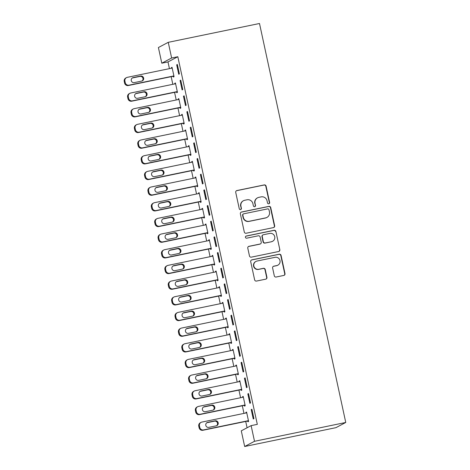 <?xml version="1.0" encoding="UTF-8"?>
<svg xmlns="http://www.w3.org/2000/svg" width="470" height="470" viewBox="0 0 470 470"><rect width="100%" height="100%" fill="white"/><g stroke="black" fill="none" stroke-linecap="round" stroke-linejoin="round"><path stroke-width="0.7" d="M268.793 203.78A1.105 1.081 62.2 0 0 269.621 202.482L266.091 186.138A1.575 1.545 62.2 0 0 264.24 184.916L236.915 190.55A1.575 1.545 62.2 0 0 235.729 192.406L239.265 208.745A1.105 1.081 62.2 0 0 240.84 209.503A1.105 1.081 62.2 0 0 241.386 208.31L240.934 206.195A5.041 4.953 62.2 0 1 244.723 200.267L247.003 199.797A5.041 4.953 62.2 0 1 252.925 203.721L253.383 205.837A1.105 1.081 62.2 0 0 254.957 206.589A1.105 1.081 62.2 0 0 255.504 205.396L255.051 203.281A5.041 4.953 62.2 0 1 258.841 197.353L261.12 196.883A5.041 4.953 62.2 0 1 267.042 200.808L267.5 202.922A1.105 1.081 62.2 0 0 268.793 203.78M268.94 203.739A1.105 1.081 62.2 0 0 269.357 202.623L265.826 186.279A1.575 1.545 62.2 0 0 263.976 185.057L236.651 190.691A1.575 1.545 62.2 0 0 236.381 190.773M240.705 209.561A1.105 1.081 62.2 0 0 241.122 208.451L240.934 206.195M254.822 206.653A1.105 1.081 62.2 0 0 255.239 205.537L255.051 203.281M274.292 275.79A1.575 1.545 62.2 0 0 276.143 277.018L283.81 275.438A1.575 1.545 62.2 0 0 284.996 273.581L281.072 255.433A1.575 1.545 62.2 0 0 279.221 254.211L251.897 259.845A1.575 1.545 62.2 0 0 250.71 261.696L254.634 279.85A1.575 1.545 62.2 0 0 256.485 281.072L265.75 279.162A1.575 1.545 62.2 0 0 266.931 277.312L265.25 269.545A1.575 1.545 62.2 0 0 263.4 268.317L258.811 269.269A4.212 4.142 62.2 0 1 255.95 261.426A4.212 4.142 62.2 0 1 257.031 261.038L275.021 257.325A4.212 4.142 62.2 0 1 277.876 265.168A4.212 4.142 62.2 0 1 276.801 265.556L273.799 266.173A1.575 1.545 62.2 0 0 272.618 268.023L274.292 275.79M257.313 424.357L177.825 56.723L171.638 57.998L161.797 63.197L158.408 47.529L168.254 42.329L259.499 23.5L345.755 422.471L254.511 441.301L251.127 425.632L257.313 424.357M168.254 42.329L171.638 57.998M273.47 227.597A1.575 1.545 62.2 0 0 274.656 225.747L270.732 207.599A1.575 1.545 62.2 0 0 268.881 206.371L241.557 212.011A1.575 1.545 62.2 0 0 240.37 213.862L244.294 232.01A1.575 1.545 62.2 0 0 246.145 233.238L273.47 227.597M275.902 231.516L279.826 249.664A1.575 1.545 62.2 0 1 278.639 251.515L251.315 257.155A1.575 1.545 62.2 0 1 249.464 255.933L247.784 248.16A1.575 1.545 62.2 0 1 248.971 246.309L260.051 244.024A1.575 1.545 62.2 0 0 261.238 242.173L260.122 237.021A1.575 1.545 62.2 0 0 258.271 235.793L246.738 238.178A1.105 1.081 62.2 0 1 245.986 236.122A1.105 1.081 62.2 0 1 246.268 236.022L274.051 230.288A1.575 1.545 62.2 0 1 275.902 231.516L279.826 249.664M251.127 425.632L241.28 430.831L244.67 446.5L335.915 427.671L345.755 422.471M248.507 393.56L247.837 393.913L249.87 403.319L250.539 402.966L248.507 393.56M244.382 405.34L244.553 406.127L245.217 405.774L243.184 396.375L242.52 396.721L242.643 397.303M241.727 362.223L241.063 362.576L243.096 371.976L243.76 371.623L241.727 362.223M237.609 374.003L237.773 374.784L238.443 374.431L236.41 365.031L235.74 365.384L235.87 365.96M234.953 330.88L234.289 331.232L236.322 340.632L236.986 340.286L234.953 330.88M230.829 342.659L230.999 343.441L231.663 343.094L229.63 333.688L228.966 334.041L229.09 334.622M228.173 299.537L227.509 299.889L229.542 309.295L230.206 308.943L228.173 299.537M224.055 311.316L224.225 312.103L224.889 311.751L222.856 302.351L222.192 302.698L222.316 303.279M221.399 268.2L220.736 268.552L222.768 277.952L223.432 277.6L221.399 268.2M217.275 279.979L217.446 280.76L218.109 280.408L216.077 271.008L215.413 271.36L215.542 271.936M214.626 236.857L213.956 237.209L215.988 246.609L216.658 246.262L214.626 236.857M210.501 248.636L210.672 249.417L211.336 249.071L209.303 239.665L208.639 240.017L208.762 240.599M207.846 205.513L207.182 205.866L209.215 215.272L209.879 214.919L207.846 205.513M203.727 217.293L203.892 218.08L204.562 217.728L202.529 208.328L201.859 208.674L201.988 209.256M201.072 174.176L200.408 174.529L202.441 183.929L203.105 183.576L201.072 174.176M196.948 185.956L197.118 186.737L197.782 186.384L195.749 176.984L195.085 177.337L195.209 177.913M194.292 142.833L193.628 143.186L195.661 152.586L196.325 152.239L194.292 142.833M190.174 154.612L190.344 155.394L191.008 155.047L188.975 145.641L188.311 145.994L188.435 146.575M187.518 111.49L186.854 111.842L188.887 121.248L189.551 120.896L187.518 111.49M183.394 123.269L183.564 124.056L184.228 123.704L182.196 114.304L181.532 114.651L181.661 115.232M180.744 80.153L180.075 80.505L182.107 89.905L182.777 89.553L180.744 80.153M176.62 91.932L176.791 92.713L177.454 92.361L175.422 82.961L174.758 83.313L174.881 83.889M177.825 56.723L167.984 61.923L169.435 68.644M171.174 76.686L172.825 84.312M174.564 92.355L176.215 99.987M177.954 108.024L179.599 115.655M181.338 123.698L182.989 131.324M184.728 139.367L186.379 146.998M188.118 155.035L189.768 162.667M191.501 170.71L193.152 178.336M194.891 186.379L196.542 194.01M198.281 202.047L199.932 209.679M201.665 217.722L203.316 225.347M205.055 233.39L206.706 241.022M208.445 249.059L210.096 256.691M211.835 264.733L213.48 272.359M215.219 280.402L216.87 288.034M218.609 296.071L220.26 303.702M221.999 311.745L223.644 319.371M225.383 327.414L227.034 335.045M228.773 343.082L230.423 350.714M232.162 358.757L233.813 366.383M235.546 374.426L237.197 382.057M238.936 390.094L240.587 397.726M242.326 405.769L243.977 413.394M245.716 421.437L247.085 427.765M173.23 76.258L173.401 77.045L174.064 76.692L172.032 67.292L171.368 67.639L171.491 68.221M177.355 64.478L176.691 64.831L178.723 74.237L179.387 73.884L177.355 64.478M180.01 107.601L180.18 108.382L180.844 108.035L178.812 98.63L178.148 98.982L178.271 99.558M184.128 95.821L183.464 96.174L185.497 105.574L186.161 105.221L184.128 95.821M186.784 138.944L186.954 139.725L187.618 139.373L185.585 129.973L184.922 130.325L185.045 130.901M190.908 127.164L190.244 127.517L192.277 136.917L192.941 136.564L190.908 127.164M193.564 170.281L193.728 171.068L194.398 170.716L192.365 161.316L191.695 161.662L191.825 162.244M197.682 158.502L197.018 158.854L199.051 168.26L199.715 167.907L197.682 158.502M200.338 201.624L200.508 202.405L201.172 202.059L199.139 192.653L198.475 193.005L198.599 193.587M204.462 189.845L203.792 190.197L205.825 199.597L206.495 199.251L204.462 189.845M207.111 232.967L207.282 233.749L207.946 233.396L205.913 223.996L205.249 224.349L205.372 224.924M211.236 221.188L210.572 221.54L212.605 230.94L213.268 230.588L211.236 221.188M213.891 264.305L214.062 265.092L214.725 264.739L212.693 255.339L212.029 255.686L212.152 256.267M218.01 252.525L217.346 252.878L219.378 262.284L220.042 261.931L218.01 252.525M220.665 295.648L220.835 296.429L221.499 296.082L219.466 286.676L218.803 287.029L218.926 287.611M224.789 283.868L224.125 284.221L226.158 293.621L226.822 293.274L224.789 283.868M227.439 326.991L227.609 327.772L228.279 327.42L226.246 318.02L225.577 318.372L225.706 318.948M231.563 315.211L230.899 315.564L232.932 324.964L233.596 324.611L231.563 315.211M234.219 358.328L234.389 359.115L235.053 358.763L233.02 349.363L232.356 349.709L232.48 350.291M238.343 346.549L237.673 346.901L239.706 356.307L240.376 355.954L238.343 346.549M240.993 389.671L241.163 390.453L241.827 390.106L239.794 380.7L239.13 381.053L239.254 381.634M245.117 377.892L244.453 378.244L246.486 387.644L247.15 387.298L245.117 377.892M247.772 421.014L247.943 421.796L248.607 421.443L246.574 412.043L245.91 412.396L246.033 412.971M251.891 409.235L251.227 409.587L253.26 418.987L253.923 418.635L251.891 409.235M244.67 446.5L254.511 441.301M167.984 61.923L161.797 63.197M171.368 67.639L172.079 67.492M176.691 64.831L177.396 64.684M174.758 83.313L175.469 83.166M180.075 80.505L180.786 80.358M178.148 98.982L178.853 98.835M183.464 96.174L184.175 96.027M181.532 114.651L182.243 114.504M186.854 111.842L187.565 111.696M184.922 130.325L185.632 130.178M190.244 127.517L190.949 127.37M188.311 145.994L189.016 145.847M193.628 143.186L194.339 143.039M191.695 161.662L192.406 161.516M197.018 158.854L197.729 158.707M195.085 177.337L195.796 177.19M200.408 174.529L201.113 174.382M198.475 193.005L199.18 192.859M203.792 190.197L204.503 190.05M201.859 208.674L202.57 208.527M207.182 205.866L207.893 205.719M205.249 224.349L205.96 224.202M210.572 221.54L211.277 221.393M208.639 240.017L209.35 239.87M213.956 237.209L214.667 237.062M212.029 255.686L212.734 255.539M217.346 252.878L218.057 252.731M215.413 271.36L216.124 271.214M220.736 268.552L221.446 268.405M218.803 287.029L219.513 286.882M224.125 284.221L224.83 284.074M222.192 302.698L222.898 302.551M227.509 299.889L228.22 299.743M225.577 318.372L226.287 318.225M230.899 315.564L231.61 315.417M228.966 334.041L229.677 333.894M234.289 331.232L234.994 331.086M232.356 349.709L233.061 349.562M237.673 346.901L238.384 346.754M235.74 365.384L236.451 365.237M241.063 362.576L241.774 362.429M239.13 381.053L239.841 380.906M244.453 378.244L245.158 378.097M242.52 396.721L243.231 396.574M247.837 393.913L248.548 393.766M245.91 412.396L246.615 412.249M251.227 409.587L251.938 409.44M257.554 197.817L257.284 197.958A5.041 4.953 62.2 0 0 254.781 203.422M243.437 200.731L243.166 200.872A5.041 4.953 62.2 0 0 240.663 206.336M273.734 227.515A1.575 1.545 62.2 0 0 274.386 225.888L270.462 207.734A1.575 1.545 62.2 0 0 268.611 206.512L241.286 212.152A1.575 1.545 62.2 0 0 241.022 212.234M268.969 209.726A1.105 1.081 62.2 0 0 267.677 208.868L243.689 213.821A1.105 1.081 62.2 0 0 242.861 215.113L243.343 217.346A5.041 4.953 62.2 0 0 249.264 221.264L265.662 217.88A5.041 4.953 62.2 0 0 269.451 211.958L268.969 209.726M243.407 213.921L243.143 214.062A1.105 1.081 62.2 0 0 242.596 215.254L242.861 215.113M266.948 217.416L266.684 217.557A5.041 4.953 62.2 0 1 265.391 218.021L249 221.405A5.041 4.953 62.2 0 1 243.078 217.487L242.596 215.254M278.904 251.438A1.575 1.545 62.2 0 0 279.562 249.805M260.456 243.877L260.192 244.018A1.575 1.545 62.2 0 1 259.787 244.165L248.706 246.45A1.575 1.545 62.2 0 0 248.436 246.533M275.637 231.657A1.575 1.545 62.2 0 0 273.787 230.429L246.004 236.163A1.105 1.081 62.2 0 0 245.863 236.204M271.554 241.65A4.212 4.142 62.2 0 0 274.562 236.14A4.212 4.142 62.2 0 0 269.774 233.42L263.435 234.73A1.575 1.545 62.2 0 0 262.248 236.58L263.365 241.733A1.575 1.545 62.2 0 0 265.215 242.961L271.284 241.792A4.212 4.142 62.2 0 0 272.365 241.404L272.629 241.263M263.03 234.877L262.765 235.018A1.575 1.545 62.2 0 0 261.984 236.721L262.248 236.58M271.284 241.792L264.951 243.102A1.575 1.545 62.2 0 1 263.1 241.874L261.984 236.721M277.876 265.168L277.611 265.309A4.212 4.142 62.2 0 1 276.53 265.697L273.534 266.314A1.575 1.545 62.2 0 0 273.27 266.396M255.95 261.426L255.686 261.567A4.212 4.142 62.2 0 0 258.547 269.41L258.811 269.269M266.014 279.08A1.575 1.545 62.2 0 0 266.666 277.453L264.986 269.686A1.575 1.545 62.2 0 0 263.135 268.458L258.547 269.41M284.08 275.355A1.575 1.545 62.2 0 0 284.732 273.722L280.807 255.574A1.575 1.545 62.2 0 0 278.957 254.346L251.632 259.986A1.575 1.545 62.2 0 0 251.368 260.069M173.9 75.911L129.015 85.17A3.214 3.155 62.2 0 1 125.249 82.673L124.908 81.11A3.214 3.155 62.2 0 1 127.323 77.333L172.202 68.074M173.941 76.111L128.351 85.522A3.214 3.155 -117.8 0 1 124.579 83.025L124.245 81.457A3.214 3.155 -117.8 0 1 125.837 77.979L126.501 77.632M142.016 80.993A2.567 2.52 62.2 0 0 139.954 76.416L132.528 77.95A2.567 2.52 62.2 0 0 132.217 78.032M134.279 82.608L141.705 81.081A2.567 2.52 62.2 0 0 143.538 77.72A2.567 2.52 62.2 0 0 140.618 76.064L133.198 77.597A2.567 2.52 62.2 0 0 131.365 80.958A2.567 2.52 62.2 0 0 134.279 82.608M177.284 91.579L132.405 100.838A3.214 3.155 62.2 0 1 128.633 98.348L128.298 96.779A3.214 3.155 62.2 0 1 130.713 93.007L175.592 83.742M177.331 91.785L131.741 101.191A3.214 3.155 -117.8 0 1 127.969 98.694L127.629 97.131A3.214 3.155 -117.8 0 1 129.227 93.653L129.89 93.301M145.4 96.661A2.567 2.52 62.2 0 0 143.344 92.085L135.918 93.618A2.567 2.52 62.2 0 0 135.607 93.706M137.669 98.283L145.089 96.75A2.567 2.52 62.2 0 0 146.922 93.389A2.567 2.52 62.2 0 0 144.008 91.732L136.582 93.266A2.567 2.52 62.2 0 0 134.749 96.626A2.567 2.52 62.2 0 0 137.669 98.283M180.674 107.248L135.795 116.513A3.214 3.155 62.2 0 1 132.023 114.016L131.682 112.448A3.214 3.155 62.2 0 1 134.097 108.676L178.982 99.417M180.715 107.454L135.131 116.86A3.214 3.155 -117.8 0 1 131.359 114.369L131.018 112.8A3.214 3.155 -117.8 0 1 132.611 109.322L133.28 108.969M148.79 112.336A2.567 2.52 62.2 0 0 146.728 107.759L139.308 109.287A2.567 2.52 62.2 0 0 138.997 109.375M141.059 113.952L148.479 112.418A2.567 2.52 62.2 0 0 150.312 109.058A2.567 2.52 62.2 0 0 147.398 107.407L139.972 108.94A2.567 2.52 62.2 0 0 138.139 112.295A2.567 2.52 62.2 0 0 141.059 113.952M184.064 122.923L139.185 132.182A3.214 3.155 62.2 0 1 135.413 129.685L135.072 128.122A3.214 3.155 62.2 0 1 137.487 124.344L182.366 115.085M184.105 123.122L138.515 132.534A3.214 3.155 -117.8 0 1 134.743 130.037L134.408 128.469A3.214 3.155 -117.8 0 1 136 124.991L136.664 124.644M152.18 128.005A2.567 2.52 62.2 0 0 150.118 123.428L142.698 124.961A2.567 2.52 62.2 0 0 142.387 125.044M144.443 129.62L151.869 128.093A2.567 2.52 62.2 0 0 153.702 124.732A2.567 2.52 62.2 0 0 150.782 123.075L143.362 124.609A2.567 2.52 62.2 0 0 141.529 127.969A2.567 2.52 62.2 0 0 144.443 129.62M187.448 138.591L142.569 147.85A3.214 3.155 62.2 0 1 138.797 145.359L138.462 143.791A3.214 3.155 62.2 0 1 140.877 140.019L185.756 130.754M187.495 138.797L141.905 148.203A3.214 3.155 -117.8 0 1 138.133 145.706L137.798 144.143A3.214 3.155 -117.8 0 1 139.39 140.665L140.054 140.313M155.564 143.673A2.567 2.52 62.2 0 0 153.508 139.096L146.082 140.63A2.567 2.52 62.2 0 0 145.77 140.718M147.833 145.295L155.253 143.761A2.567 2.52 62.2 0 0 157.092 140.401A2.567 2.52 62.2 0 0 154.172 138.744L146.746 140.277A2.567 2.52 62.2 0 0 144.913 143.638A2.567 2.52 62.2 0 0 147.833 145.295M190.838 154.26L145.959 163.525A3.214 3.155 62.2 0 1 142.187 161.028L141.846 159.459A3.214 3.155 62.2 0 1 144.267 155.688L189.146 146.429M190.885 154.466L145.295 163.877A3.214 3.155 -117.8 0 1 141.523 161.38L141.182 159.812A3.214 3.155 -117.8 0 1 142.78 156.334L143.444 155.981M158.954 159.348A2.567 2.52 62.2 0 0 156.892 154.771L149.472 156.299A2.567 2.52 62.2 0 0 149.16 156.387M151.222 160.963L158.643 159.43A2.567 2.52 62.2 0 0 160.476 156.069A2.567 2.52 62.2 0 0 157.562 154.418L150.136 155.952A2.567 2.52 62.2 0 0 148.303 159.307A2.567 2.52 62.2 0 0 151.222 160.963M194.228 169.934L149.348 179.193A3.214 3.155 62.2 0 1 145.577 176.697L145.236 175.134A3.214 3.155 62.2 0 1 147.65 171.356L192.53 162.097M194.269 170.134L148.679 179.546A3.214 3.155 -117.8 0 1 144.913 177.049L144.572 175.48A3.214 3.155 -117.8 0 1 146.164 172.002L146.828 171.656M162.344 175.016A2.567 2.52 62.2 0 0 160.282 170.44L152.862 171.973A2.567 2.52 62.2 0 0 152.55 172.055M154.607 176.632L162.032 175.104A2.567 2.52 62.2 0 0 163.866 171.744A2.567 2.52 62.2 0 0 160.946 170.087L153.525 171.621A2.567 2.52 62.2 0 0 151.692 174.981A2.567 2.52 62.2 0 0 154.607 176.632M197.612 185.603L152.732 194.862A3.214 3.155 62.2 0 1 148.961 192.371L148.626 190.802A3.214 3.155 62.2 0 1 151.04 187.031L195.92 177.766M197.659 185.809L152.069 195.214A3.214 3.155 -117.8 0 1 148.297 192.718L147.962 191.155A3.214 3.155 -117.8 0 1 149.554 187.677L150.218 187.324M165.734 190.685A2.567 2.52 62.2 0 0 163.672 186.108L156.246 187.642A2.567 2.52 62.2 0 0 155.934 187.73M157.996 192.306L165.422 190.773A2.567 2.52 62.2 0 0 167.255 187.412A2.567 2.52 62.2 0 0 164.336 185.756L156.915 187.289A2.567 2.52 62.2 0 0 155.076 190.65A2.567 2.52 62.2 0 0 157.996 192.306M201.001 201.272L156.122 210.537A3.214 3.155 62.2 0 1 152.351 208.04L152.016 206.471A3.214 3.155 62.2 0 1 154.43 202.699L199.309 193.44M201.048 201.477L155.458 210.889A3.214 3.155 -117.8 0 1 151.687 208.392L151.346 206.824A3.214 3.155 -117.8 0 1 152.944 203.346L153.608 202.993M169.118 206.359A2.567 2.52 62.2 0 0 167.062 201.783L159.636 203.31A2.567 2.52 62.2 0 0 159.324 203.398M161.386 207.975L168.806 206.442A2.567 2.52 62.2 0 0 170.639 203.081A2.567 2.52 62.2 0 0 167.725 201.43L160.299 202.964A2.567 2.52 62.2 0 0 158.466 206.318A2.567 2.52 62.2 0 0 161.386 207.975M204.391 216.946L159.512 226.205A3.214 3.155 62.2 0 1 155.74 223.708L155.4 222.145A3.214 3.155 62.2 0 1 157.814 218.368L202.693 209.109M204.432 217.146L158.842 226.558A3.214 3.155 -117.8 0 1 155.076 224.061L154.736 222.492A3.214 3.155 -117.8 0 1 156.328 219.014L156.998 218.667M172.508 222.028A2.567 2.52 62.2 0 0 170.446 217.451L163.025 218.985A2.567 2.52 62.2 0 0 162.714 219.067M164.77 223.644L172.196 222.116A2.567 2.52 62.2 0 0 174.029 218.756A2.567 2.52 62.2 0 0 171.109 217.099L163.689 218.632A2.567 2.52 62.2 0 0 161.856 221.993A2.567 2.52 62.2 0 0 164.77 223.644M207.781 232.615L162.896 241.874A3.214 3.155 62.2 0 1 159.13 239.383L158.79 237.814A3.214 3.155 62.2 0 1 161.204 234.042L206.083 224.778M207.822 232.82L162.232 242.226A3.214 3.155 -117.8 0 1 158.461 239.729L158.126 238.167A3.214 3.155 -117.8 0 1 159.718 234.689L160.382 234.336M175.897 237.697A2.567 2.52 62.2 0 0 173.835 233.12L166.409 234.653A2.567 2.52 62.2 0 0 166.098 234.742M168.16 239.318L175.586 237.785A2.567 2.52 62.2 0 0 177.419 234.424A2.567 2.52 62.2 0 0 174.499 232.768L167.079 234.301A2.567 2.52 62.2 0 0 165.246 237.661A2.567 2.52 62.2 0 0 168.16 239.318M211.165 248.283L166.286 257.548A3.214 3.155 62.2 0 1 162.514 255.051L162.179 253.483A3.214 3.155 62.2 0 1 164.594 249.711L209.473 240.452M211.212 248.489L165.622 257.901A3.214 3.155 -117.8 0 1 161.85 255.404L161.51 253.835A3.214 3.155 -117.8 0 1 163.108 250.357L163.772 250.005M179.282 253.371A2.567 2.52 62.2 0 0 177.225 248.795L169.799 250.322A2.567 2.52 62.2 0 0 169.488 250.41M171.55 254.987L178.97 253.453A2.567 2.52 62.2 0 0 180.803 250.093A2.567 2.52 62.2 0 0 177.889 248.442L170.463 249.975A2.567 2.52 62.2 0 0 168.63 253.33A2.567 2.52 62.2 0 0 171.55 254.987M214.555 263.958L169.676 273.217A3.214 3.155 62.2 0 1 165.904 270.72L165.563 269.157A3.214 3.155 62.2 0 1 167.978 265.38L212.863 256.121M214.596 264.158L169.012 273.569A3.214 3.155 -117.8 0 1 165.24 271.072L164.9 269.504A3.214 3.155 -117.8 0 1 166.492 266.026L167.161 265.679M182.671 269.04A2.567 2.52 62.2 0 0 180.609 264.463L173.189 265.997A2.567 2.52 62.2 0 0 172.878 266.079M174.94 270.655L182.36 269.128A2.567 2.52 62.2 0 0 184.193 265.767A2.567 2.52 62.2 0 0 181.279 264.111L173.853 265.644A2.567 2.52 62.2 0 0 172.02 269.005A2.567 2.52 62.2 0 0 174.94 270.655M217.945 279.627L173.06 288.886A3.214 3.155 62.2 0 1 169.294 286.394L168.953 284.826A3.214 3.155 62.2 0 1 171.368 281.054L216.247 271.789M217.986 279.832L172.396 289.238A3.214 3.155 -117.8 0 1 168.624 286.741L168.289 285.178A3.214 3.155 -117.8 0 1 169.882 281.7L170.545 281.348M186.061 284.708A2.567 2.52 62.2 0 0 183.999 280.132L176.573 281.665A2.567 2.52 62.2 0 0 176.268 281.753M178.324 286.33L185.75 284.796A2.567 2.52 62.2 0 0 187.583 281.436A2.567 2.52 62.2 0 0 184.663 279.779L177.243 281.313A2.567 2.52 62.2 0 0 175.41 284.673A2.567 2.52 62.2 0 0 178.324 286.33M221.329 295.295L176.45 304.56A3.214 3.155 62.2 0 1 172.678 302.063L172.343 300.495A3.214 3.155 62.2 0 1 174.758 296.723L219.637 287.464M221.376 295.501L175.786 304.913A3.214 3.155 -117.8 0 1 172.014 302.416L171.679 300.847A3.214 3.155 -117.8 0 1 173.271 297.369L173.935 297.017M189.445 300.383A2.567 2.52 62.2 0 0 187.389 295.806L179.963 297.334A2.567 2.52 62.2 0 0 179.652 297.422M181.714 301.998L189.134 300.465A2.567 2.52 62.2 0 0 190.973 297.105A2.567 2.52 62.2 0 0 188.053 295.454L180.627 296.987A2.567 2.52 62.2 0 0 178.794 300.342A2.567 2.52 62.2 0 0 181.714 301.998M224.719 310.97L179.84 320.229A3.214 3.155 62.2 0 1 176.068 317.732L175.727 316.169A3.214 3.155 62.2 0 1 178.148 312.391L223.027 303.132M224.766 311.169L179.176 320.581A3.214 3.155 -117.8 0 1 175.404 318.084L175.063 316.516A3.214 3.155 -117.8 0 1 176.661 313.038L177.325 312.691M192.835 316.052A2.567 2.52 62.2 0 0 190.773 311.475L183.353 313.008A2.567 2.52 62.2 0 0 183.042 313.09M185.104 317.667L192.524 316.14A2.567 2.52 62.2 0 0 194.357 312.779A2.567 2.52 62.2 0 0 191.443 311.122L184.017 312.656A2.567 2.52 62.2 0 0 182.184 316.016A2.567 2.52 62.2 0 0 185.104 317.667M228.109 326.638L183.23 335.897A3.214 3.155 62.2 0 1 179.458 333.406L179.117 331.838A3.214 3.155 62.2 0 1 181.532 328.066L226.411 318.801M228.15 326.844L182.56 336.25A3.214 3.155 -117.8 0 1 178.794 333.753L178.453 332.19A3.214 3.155 -117.8 0 1 180.045 328.712L180.709 328.36M196.225 331.72A2.567 2.52 62.2 0 0 194.163 327.144L186.743 328.677A2.567 2.52 62.2 0 0 186.431 328.765M188.488 333.342L195.914 331.808A2.567 2.52 62.2 0 0 197.747 328.448A2.567 2.52 62.2 0 0 194.827 326.797L187.407 328.324A2.567 2.52 62.2 0 0 185.574 331.685A2.567 2.52 62.2 0 0 188.488 333.342M231.493 342.307L186.613 351.572A3.214 3.155 62.2 0 1 182.842 349.075L182.507 347.506A3.214 3.155 62.2 0 1 184.922 343.735L229.801 334.476M231.54 342.512L185.95 351.924A3.214 3.155 -117.8 0 1 182.178 349.427L181.843 347.859A3.214 3.155 -117.8 0 1 183.435 344.381L184.099 344.028M199.615 347.395A2.567 2.52 62.2 0 0 197.553 342.818L190.127 344.346A2.567 2.52 62.2 0 0 189.815 344.434M191.878 349.01L199.304 347.477A2.567 2.52 62.2 0 0 201.137 344.122A2.567 2.52 62.2 0 0 198.217 342.465L190.791 343.999A2.567 2.52 62.2 0 0 188.958 347.353A2.567 2.52 62.2 0 0 191.878 349.01M234.883 357.981L190.003 367.24A3.214 3.155 62.2 0 1 186.232 364.744L185.891 363.181A3.214 3.155 62.2 0 1 188.311 359.403L233.191 350.144M234.93 358.181L189.339 367.593A3.214 3.155 -117.8 0 1 185.568 365.096L185.227 363.527A3.214 3.155 -117.8 0 1 186.825 360.049L187.489 359.703M202.999 363.063A2.567 2.52 62.2 0 0 200.943 358.487L193.517 360.02A2.567 2.52 62.2 0 0 193.205 360.102M195.267 364.679L202.688 363.151A2.567 2.52 62.2 0 0 204.52 359.791A2.567 2.52 62.2 0 0 201.607 358.134L194.18 359.668A2.567 2.52 62.2 0 0 192.347 363.028A2.567 2.52 62.2 0 0 195.267 364.679M238.272 373.65L193.393 382.909A3.214 3.155 62.2 0 1 189.621 380.418L189.281 378.849A3.214 3.155 62.2 0 1 191.695 375.078L236.575 365.813M238.314 373.856L192.724 383.262A3.214 3.155 -117.8 0 1 188.958 380.765L188.617 379.202A3.214 3.155 -117.8 0 1 190.209 375.724L190.879 375.371M206.389 378.732A2.567 2.52 62.2 0 0 204.327 374.155L196.907 375.689A2.567 2.52 62.2 0 0 196.595 375.777M198.651 380.353L206.077 378.82A2.567 2.52 62.2 0 0 207.91 375.46A2.567 2.52 62.2 0 0 204.991 373.809L197.57 375.336A2.567 2.52 62.2 0 0 195.737 378.697A2.567 2.52 62.2 0 0 198.651 380.353M241.656 389.319L196.777 398.584A3.214 3.155 62.2 0 1 193.011 396.087L192.671 394.518A3.214 3.155 62.2 0 1 195.085 390.746L239.964 381.487M241.703 389.524L196.113 398.936A3.214 3.155 -117.8 0 1 192.342 396.439L192.007 394.87A3.214 3.155 -117.8 0 1 193.599 391.393L194.263 391.04M209.779 394.406A2.567 2.52 62.2 0 0 207.716 389.83L200.291 391.357A2.567 2.52 62.2 0 0 199.979 391.445M202.041 396.022L209.467 394.489A2.567 2.52 62.2 0 0 211.3 391.134A2.567 2.52 62.2 0 0 208.38 389.477L200.96 391.011A2.567 2.52 62.2 0 0 199.121 394.365A2.567 2.52 62.2 0 0 202.041 396.022M245.046 404.993L200.167 414.252A3.214 3.155 62.2 0 1 196.395 411.755L196.061 410.193A3.214 3.155 62.2 0 1 198.475 406.415L243.354 397.156M245.093 405.193L199.503 414.605A3.214 3.155 -117.8 0 1 195.732 412.108L195.391 410.539A3.214 3.155 -117.8 0 1 196.989 407.061L197.653 406.714M213.163 410.075A2.567 2.52 62.2 0 0 211.106 405.498L203.68 407.032A2.567 2.52 62.2 0 0 203.369 407.114M205.431 411.691L212.851 410.163A2.567 2.52 62.2 0 0 214.684 406.803A2.567 2.52 62.2 0 0 211.77 405.146L204.344 406.679A2.567 2.52 62.2 0 0 202.511 410.04A2.567 2.52 62.2 0 0 205.431 411.691M248.436 420.662L203.557 429.921A3.214 3.155 62.2 0 1 199.785 427.43L199.445 425.861A3.214 3.155 62.2 0 1 201.859 422.089L246.744 412.825M248.477 420.867L202.893 430.273A3.214 3.155 -117.8 0 1 199.121 427.776L198.781 426.214A3.214 3.155 -117.8 0 1 200.373 422.736L201.042 422.383M216.553 425.744A2.567 2.52 62.2 0 0 214.49 421.167L207.07 422.7A2.567 2.52 62.2 0 0 206.759 422.788M208.821 427.365L216.241 425.832A2.567 2.52 62.2 0 0 218.074 422.471A2.567 2.52 62.2 0 0 215.16 420.82L207.734 422.348A2.567 2.52 62.2 0 0 205.901 425.708A2.567 2.52 62.2 0 0 208.821 427.365M129.015 85.17L128.351 85.522M124.908 81.11L124.245 81.457M125.249 82.673L124.579 83.025M132.528 77.95L133.198 77.597M139.954 76.416L140.618 76.064M132.405 100.838L131.741 101.191M128.298 96.779L127.629 97.131M128.633 98.348L127.969 98.694M135.918 93.618L136.582 93.266M143.344 92.085L144.008 91.732M135.795 116.513L135.131 116.86M131.682 112.448L131.018 112.8M132.023 114.016L131.359 114.369M139.308 109.287L139.972 108.94M146.728 107.759L147.398 107.407M139.185 132.182L138.515 132.534M135.072 128.122L134.408 128.469M135.413 129.685L134.743 130.037M142.698 124.961L143.362 124.609M150.118 123.428L150.782 123.075M142.569 147.85L141.905 148.203M138.462 143.791L137.798 144.143M138.797 145.359L138.133 145.706M146.082 140.63L146.746 140.277M153.508 139.096L154.172 138.744M145.959 163.525L145.295 163.877M141.846 159.459L141.182 159.812M142.187 161.028L141.523 161.38M149.472 156.299L150.136 155.952M156.892 154.771L157.562 154.418M149.348 179.193L148.679 179.546M145.236 175.134L144.572 175.48M145.577 176.697L144.913 177.049M152.862 171.973L153.525 171.621M160.282 170.44L160.946 170.087M152.732 194.862L152.069 195.214M148.626 190.802L147.962 191.155M148.961 192.371L148.297 192.718M156.246 187.642L156.915 187.289M163.672 186.108L164.336 185.756M156.122 210.537L155.458 210.889M152.016 206.471L151.346 206.824M152.351 208.04L151.687 208.392M159.636 203.31L160.299 202.964M167.062 201.783L167.725 201.43M159.512 226.205L158.842 226.558M155.4 222.145L154.736 222.492M155.74 223.708L155.076 224.061M163.025 218.985L163.689 218.632M170.446 217.451L171.109 217.099M162.896 241.874L162.232 242.226M158.79 237.814L158.126 238.167M159.13 239.383L158.461 239.729M166.409 234.653L167.079 234.301M173.835 233.12L174.499 232.768M166.286 257.548L165.622 257.901M162.179 253.483L161.51 253.835M162.514 255.051L161.85 255.404M169.799 250.322L170.463 249.975M177.225 248.795L177.889 248.442M169.676 273.217L169.012 273.569M165.563 269.157L164.9 269.504M165.904 270.72L165.24 271.072M173.189 265.997L173.853 265.644M180.609 264.463L181.279 264.111M173.06 288.886L172.396 289.238M168.953 284.826L168.289 285.178M169.294 286.394L168.624 286.741M176.573 281.665L177.243 281.313M183.999 280.132L184.663 279.779M176.45 304.56L175.786 304.913M172.343 300.495L171.679 300.847M172.678 302.063L172.014 302.416M179.963 297.334L180.627 296.987M187.389 295.806L188.053 295.454M179.84 320.229L179.176 320.581M175.727 316.169L175.063 316.516M176.068 317.732L175.404 318.084M183.353 313.008L184.017 312.656M190.773 311.475L191.443 311.122M183.23 335.897L182.56 336.25M179.117 331.838L178.453 332.19M179.458 333.406L178.794 333.753M186.743 328.677L187.407 328.324M194.163 327.144L194.827 326.797M186.613 351.572L185.95 351.924M182.507 347.506L181.843 347.859M182.842 349.075L182.178 349.427M190.127 344.346L190.791 343.999M197.553 342.818L198.217 342.465M190.003 367.24L189.339 367.593M185.891 363.181L185.227 363.527M186.232 364.744L185.568 365.096M193.517 360.02L194.18 359.668M200.943 358.487L201.607 358.134M193.393 382.909L192.724 383.262M189.281 378.849L188.617 379.202M189.621 380.418L188.958 380.765M196.907 375.689L197.57 375.336M204.327 374.155L204.991 373.809M196.777 398.584L196.113 398.936M192.671 394.518L192.007 394.87M193.011 396.087L192.342 396.439M200.291 391.357L200.96 391.011M207.716 389.83L208.38 389.477M200.167 414.252L199.503 414.605M196.061 410.193L195.391 410.539M196.395 411.755L195.732 412.108M203.68 407.032L204.344 406.679M211.106 405.498L211.77 405.146M203.557 429.921L202.893 430.273M199.445 425.861L198.781 426.214M199.785 427.43L199.121 427.776M207.07 422.7L207.734 422.348M214.49 421.167L215.16 420.82"/></g></svg>
